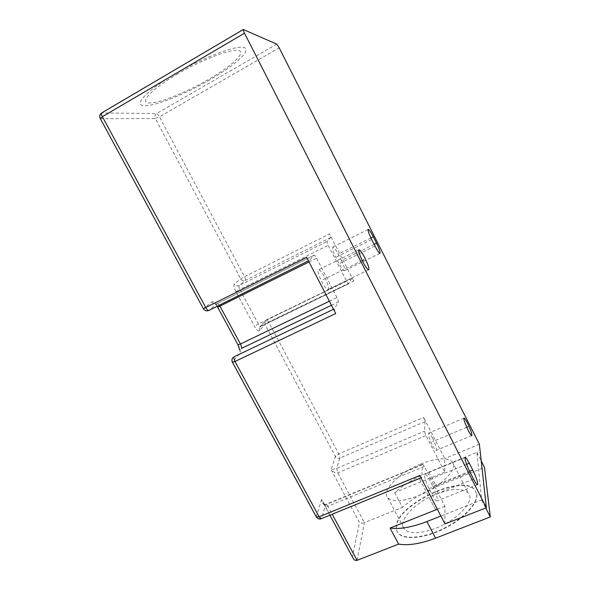 <?xml version="1.0" encoding="UTF-8"?>
<svg xmlns="http://www.w3.org/2000/svg" width="590" height="590" viewBox="0 0 590 590"><rect width="100%" height="100%" fill="white"/><g stroke="black" fill="none" stroke-linecap="round" stroke-linejoin="round"><path stroke-width="0.44" stroke-dasharray="2.95 2.21" d="M432.618 438.178C435.826 444.941 437.02 449.02 436.202 450.406C435.413 450.325 434.137 448.606 432.374 445.266C429.144 438.429 427.942 434.351 428.775 433.016C429.579 433.112 430.862 434.83 432.618 438.178M444.779 472.103L394.695 492.562C404.497 484.316 415.913 477.472 428.937 472.052L444.757 465.554L444.779 472.103L426.002 435.582L424.505 431.194L425.088 421.621L423.642 417.432L338.734 453.858L335.356 456.454L331.145 469.677L336.676 468.467L424.505 431.194M444.978 523.95L444.941 514.436L481.632 499.951L476.882 452.368L444.757 465.554L444.727 458.555L423.642 417.432M324.839 277.566C328.143 284.387 329.176 288.385 327.952 289.557C326.521 289.395 324.441 286.799 321.727 281.769C318.401 274.874 317.354 270.869 318.593 269.741C320.06 269.932 322.14 272.543 324.839 277.566M306.623 257.351C307.707 259.364 308.548 260.404 309.138 260.478L314.212 255.182C314.765 255.256 315.562 256.259 316.594 258.184L336.956 297.552C338.041 299.757 338.49 301.232 338.299 301.984L334.39 308.85C334.176 309.654 334.633 311.21 335.769 313.519M341.448 260.478C344.295 266.348 345.275 269.763 344.398 270.729C343.262 270.552 341.507 268.221 339.117 263.745L335.791 257.269C332.944 251.377 331.956 247.977 332.849 247.063C334.021 247.269 335.798 249.629 338.195 254.143L341.448 260.478L374.134 244.363M351.677 278.487L348.609 283.768L346.632 281.172L328.195 245.293L327.015 241.472L330.68 237.556L329.537 233.891L244.518 276.717L240.75 278.856L234.348 283.96C233.485 285.191 234.024 287.78 235.97 291.718L254.496 326.366C256.628 330.053 258.258 331.536 259.394 330.82L264.976 324.338L268.649 322.081L353.653 280.929L351.765 278.414L265.264 320.746L264.976 324.338L335.356 456.454C336.462 458.113 337.959 458.644 339.84 458.054L338.734 453.858L268.649 322.081L266.488 319.795L260.61 326.351C260.006 326.388 259.246 325.599 258.346 324.006L254.496 326.366M353.653 280.929L329.537 233.891M432.839 486.234C436.63 494.287 437.957 499.199 436.821 500.984C435.877 500.917 434.469 499.103 432.573 495.541L429.019 488.682C425.213 480.577 423.893 475.68 425.058 473.999C426.024 474.08 427.462 475.924 429.373 479.53L432.839 486.234L469.588 471.336M419.815 475.474L421.518 477.627L421.732 477.222L422.492 464.699L422.683 464.33L424.313 466.439L444.904 506.25L444.941 514.436L440.87 516.043M232.401 362.223L232.541 361.972C231.804 360.461 231.9 359.059 232.836 357.776L233.035 357.547M352.864 557.793L352.429 556.554L359.457 522.622L331.145 469.677C333.675 472.398 335.902 473.46 337.819 472.863L426.002 435.582M424.313 466.439L327.9 506.25L326.012 504.339L325.643 504.767C323.608 505.269 322.273 503.506 321.646 499.494L323.187 502.791C324.869 505.497 326.44 506.655 327.9 506.25L332.2 514.229M422.492 464.699L325.643 504.767L321.528 518.286C319.323 518.949 317.568 518.308 316.262 516.375L316.233 516.818M444.904 506.25L437.345 509.251M481.632 499.951L485.725 507.99M479.382 444.248L444.727 458.555M394.695 492.562L402.454 507.334C412.159 498.978 423.524 492.126 436.541 486.772L484.478 467.369M476.882 452.368L481.219 460.938M357.061 560.338L364.406 522.651L402.454 507.334M276.762 44.147L156.549 113.546C154.86 114.777 154.447 116.422 155.317 118.487L159.462 116.791C158.356 114.836 157.383 113.752 156.549 113.546L101.628 112.956M100.307 118.642L203.373 308.695M208.941 310.399L208.963 310.384C206.743 311.21 204.944 310.583 203.557 308.511L211.935 301.822C213.469 301.21 215.424 302.935 217.791 307.007L237.925 344.774M243.456 29.522L101.996 112.83C100.034 114.298 99.585 116.26 100.639 118.715L155.317 118.487L240.75 278.856C241.915 280.619 243.441 281.142 245.337 280.427C245.728 279.837 245.455 278.605 244.518 276.717L159.462 116.791L279.21 47.871M425.088 421.621L339.84 458.054L336.676 468.467L337.819 472.856L364.406 522.651C362.031 523.323 360.379 523.315 359.457 522.622M476.838 494.619C477.878 503.853 463.305 519.311 443.54 528.942C423.804 538.655 403.781 540.197 398.228 533.257C396.709 531.42 396.104 529.193 396.399 526.56C397.535 504.347 462.98 473.689 475.016 490.113L476.838 494.619M476.676 494.302C477.708 503.528 463.135 518.979 443.37 528.618C423.635 538.331 403.612 539.872 398.066 532.947C396.546 531.111 395.942 528.883 396.237 526.258C397.387 504.052 462.833 473.394 474.854 489.803L476.676 494.302M436.246 494.147C451.77 488.269 462.449 487.93 468.283 493.137C475.599 500.327 458.187 519.82 435.597 528.308C419.999 533.906 409.571 534.164 404.312 529.068C397.048 521.162 414.954 502.363 436.246 494.147M420.663 464.05C436.18 457.951 446.704 457.184 452.228 461.749C459.131 468.084 441.18 486.861 418.59 495.674C403 501.507 392.733 502.186 387.777 497.695C380.963 490.681 399.378 472.546 420.663 464.05M466.749 427.3L432.5 441.681M362.245 260.574L323.305 279.638M429.616 498.314L436.165 510.933M419.667 479.169L435.936 510.49M209.856 79.812C185.076 94.171 155.524 106.126 144.439 105.765C132.942 105.662 145.723 91.148 174.662 74.17C203.498 57.156 237.283 44.582 244.29 47.598C251.76 50.342 234.709 65.497 209.856 79.812M176.668 74.495C202.407 59.317 232.615 48.026 239.127 50.607C246.045 52.945 230.852 66.582 208.314 79.569C185.857 92.586 159.079 103.383 149.27 102.955C139.085 102.749 150.834 89.636 176.668 74.495M375.004 246.082L339.117 263.745M371.678 239.511L335.791 257.269M370.911 237.932L338.195 254.143M473.519 479.065L432.573 495.541M469.965 472.089L429.019 488.682M466.587 464.345L429.373 479.53M334.39 308.85L333.557 309.249M239.717 349.922L240.145 349.435L239.85 353.499L232.541 361.972L316.262 516.375L321.646 499.494L352.429 556.554M331.484 305.251L338.299 301.984M329.382 301.202L336.956 297.552M238.058 344.56C240.16 348.793 240.757 351.773 239.85 353.499M329.869 515.181L323.187 502.783C324.707 504.494 325.643 505.011 326.012 504.339L422.683 464.33M321.255 518.713L421.732 477.222M428.937 472.052L436.541 486.772M211.935 301.822C213.278 303.828 215.018 304.433 217.164 303.629L208.963 310.384L309.256 260.411M217.142 306.313L215.49 303.975L217.164 303.629L314.109 255.234M309.013 261.96L316.594 258.184M314.212 255.182L217.327 303.54L219.428 305.17M330.68 237.556L245.337 280.427L239.075 285.582C237.128 286.312 235.558 285.774 234.348 283.96M235.97 291.718L239.901 289.454C238.935 287.492 238.655 286.202 239.075 285.582L327.015 241.472M346.632 281.172L258.346 324.006L239.901 289.454L328.195 245.293M259.394 330.82L259.681 327.118L260.78 326.248L348.712 283.694M471.749 435.597L436.202 450.406M463.917 418.14L428.775 433.016M368.595 269.829L327.952 289.557M358.868 249.865L318.593 269.741M379.945 253.339L344.398 270.729M368.153 229.451L332.849 247.063M477.472 484.715L436.821 500.984M465.126 457.552L425.058 473.999M421.039 477.826L421.518 477.627M308.43 260.832L309.138 260.478M348.609 283.768L259.681 327.118L266.488 319.795L351.765 278.414M452.228 461.749L468.283 493.137M387.777 497.695L404.312 529.068"/><path stroke-width="0.89" d="M279.21 47.871L276.762 44.147L243.331 29.5C243.014 29.729 243.405 30.96 244.503 33.195L486.367 507.739L479.382 444.248L279.21 47.871M467.627 423.436C470.886 430.272 472.258 434.329 471.749 435.597C471.108 435.45 469.913 433.672 468.165 430.28C464.876 423.369 463.497 419.313 464.028 418.096C464.684 418.258 465.879 420.043 467.627 423.436M364.886 257.948C368.234 264.858 369.465 268.819 368.595 269.829C367.423 269.527 365.49 266.813 362.798 261.687C359.428 254.696 358.182 250.728 359.067 249.762C360.269 250.101 362.208 252.83 364.886 257.948M376.553 243.176C379.429 249.113 380.557 252.505 379.945 253.339C379.023 253.058 377.371 250.639 375.004 246.082L371.678 239.511C368.794 233.552 367.666 230.174 368.293 229.385C369.252 229.702 370.926 232.158 373.3 236.745L376.553 243.176L374.134 244.363M472.767 470.046C476.632 478.195 478.195 483.077 477.472 484.715C476.713 484.567 475.4 482.686 473.519 479.065L469.965 472.089C466.093 463.888 464.529 459.02 465.289 457.486C466.071 457.656 467.405 459.573 469.308 463.239L472.767 470.046L469.588 471.336M203.373 308.695L306.623 257.351L335.769 313.519L235.004 361.493L232.401 362.223M316.233 516.818L319.146 516.811L419.815 475.474L444.978 523.95L486.367 507.739M333.557 309.249L234.09 356.788C233.596 357.695 233.898 359.266 235.004 361.493L319.146 516.811L321.255 518.713M437.345 509.251L390.086 528.035L398.597 544.098L357.061 560.338C355.401 560.662 354.14 560.08 353.285 558.575L352.864 557.793M440.87 516.043L426.909 521.553C411.894 527.298 399.622 529.459 390.086 528.035M485.725 507.99L490.29 516.928L435.59 538.169C420.574 543.81 408.243 545.787 398.597 544.098M481.219 460.938L484.478 467.369L490.29 516.928M243.25 29.552L101.79 112.867C101.119 113.302 101.31 114.578 102.38 116.687L100.307 118.642M467.892 426.821L466.749 427.3M363.853 259.792L362.245 260.574M373.3 236.745L370.911 237.932M469.308 463.239L466.587 464.345M244.503 33.195L102.38 116.687L205.866 307.7C206.972 309.617 207.938 310.539 208.772 310.48L208.941 310.399M421.039 477.826L321.122 518.765C319.138 519.355 317.553 518.787 316.358 517.047L232.453 362.319C231.649 360.726 231.781 359.207 232.836 357.776L233.035 357.547M237.925 344.774L240.44 344.007C241.502 346.131 241.804 347.628 241.347 348.476L331.484 305.251M219.428 305.17L240.44 344.007L329.382 301.202M332.2 514.229L357.061 560.338M426.909 521.553L435.59 538.169M239.717 349.922L237.969 344.855L217.658 307.22L309.013 261.96M217.142 306.313L217.636 307.169M329.869 515.181L353.285 558.575M101.628 112.956C99.717 114.372 99.253 116.223 100.234 118.509L203.395 308.74C204.737 310.709 206.53 311.284 208.772 310.48L308.43 260.832"/></g></svg>
